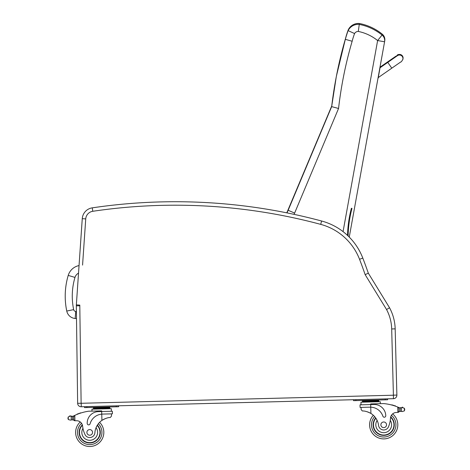 <?xml version="1.0" encoding="UTF-8"?>
<svg xmlns="http://www.w3.org/2000/svg" width="470" height="470" viewBox="0 0 470 470"><rect width="100%" height="100%" fill="white"/><g stroke="black" fill="none" stroke-linecap="round" stroke-linejoin="round"><path stroke-width="0.7" d="M388.173 62.122L387.903 61.723L395.934 56.171C397.943 55.983 396.427 52.705 402.455 55.965A3.525 3.525 10.9 0 1 403.019 58.644L402.455 55.965A3.525 3.525 10.9 0 0 396.41 56.382A3.525 3.525 10.9 0 1 403.019 58.644L402.907 59.214A3.525 3.525 10.9 0 1 402.767 59.731M378.168 78.149L379.989 67.11M391.792 68.191L387.774 62.398L380.048 67.756L378.274 77.568L400.745 61.958C401.08 62.193 401.803 61.282 402.907 59.214A3.525 3.525 10.9 0 0 397.273 55.777M380.283 66.505L380.06 67.751L380.283 66.505M380.177 67.081L387.903 61.723M396.88 395.07L393.402 395.164L393.449 398.689A3.525 3.525 0 0 0 396.88 395.07L395.17 328.865A47 47 0 0 0 389.56 307.785L368.315 273.164A472.056 472.056 0 0 0 362.793 258.059A61.1 61.1 0 0 0 349.251 237.091L384.748 40.872A7.05 7.05 -169.1 0 0 382.239 34.134L382.063 35.038A7.05 7.05 10.9 0 1 384.572 41.777L377.627 40.555L343.065 231.622M336.35 76.446A406.932 406.926 10.9 0 1 336.438 75.993A406.932 406.926 10.9 0 1 345.532 38.446L345.532 38.446A81.028 81.028 10.9 0 1 348.305 29.733L348.305 29.733A11.215 11.215 10.9 0 1 359.427 23.5L359.256 24.405A52.217 52.217 -169.1 0 1 382.063 35.038L377.627 40.555A45.167 45.167 10.9 0 0 358.31 31.437L359.256 24.405A11.215 11.215 -169.1 0 0 348.129 30.644A81.028 81.028 -169.1 0 0 345.362 39.351A406.932 406.926 -169.1 0 0 331.667 106.631L288.157 210.255A252.625 252.619 -169.1 0 0 287 212.887M382.239 34.134L382.239 34.134C375.501 28.729 367.898 25.186 359.427 23.5A52.217 52.217 10.9 0 1 382.239 34.134A7.05 7.05 0 0 1 384.748 40.872L380.118 66.476L384.748 40.872M331.738 106.056L331.556 106.49A0.588 0.588 10.9 0 1 331.708 106.273M331.556 106.49L331.432 107.113L331.679 106.525M288.333 209.35L331.749 105.95L286.8 212.845A252.625 252.619 10.9 0 1 288.333 209.35L288.157 210.255L294.62 213.092L338.553 108.47L331.667 106.631L336.262 76.898M338.553 108.47A399.882 399.876 10.9 0 1 352.153 41.248L345.362 39.351L345.532 38.446L348.305 29.733L348.129 30.644L354.574 33.552A4.165 4.165 10.9 0 1 358.31 31.437M79.048 265.568A14.176 14.176 0 0 0 68.221 275.408L74.977 277.418A7.126 7.126 0 0 1 78.525 273.146M68.221 275.408A73.103 73.05 -175.2 0 0 66.758 311.058A9.371 9.371 0 0 0 75.165 318.484L75.746 311.457A2.321 2.321 0 0 1 73.661 309.618A66.053 66 -175.2 0 1 74.977 277.418M75.165 318.484L76.498 318.595M347.541 235.429A115.973 115.973 -40.8 0 1 351.413 208.228M351.983 208.38A115.385 115.379 139.2 0 0 348.123 235.981M286.8 212.845A565.187 565.187 0 0 0 92.261 207.852A11.75 11.75 0 0 0 82.262 218.667L76.352 304.871A11.75 11.75 0 0 0 76.328 305.835L77.644 403.284A3.525 3.525 0 0 0 81.263 406.762L393.449 398.689M368.315 273.164A472.056 472.056 0 0 0 362.793 258.059A472.056 472.056 0 0 1 368.315 273.164L365.155 274.656L386.546 309.519A43.522 43.522 0 0 1 391.692 328.953L393.402 395.164M389.56 307.785A47 47 0 0 1 395.17 328.865A47 47 0 0 0 389.56 307.785L386.546 309.519M92.772 211.288L92.261 207.852A565.187 565.187 0 0 1 321.598 221.006A61.1 61.1 0 0 1 362.793 258.059A61.1 61.1 0 0 0 321.598 221.006A565.187 565.187 0 0 0 92.261 207.852A11.75 11.75 0 0 0 82.262 218.667L85.734 218.908A8.272 8.272 0 0 1 92.772 211.288A561.709 561.709 0 0 1 320.699 224.366A57.622 57.622 0 0 1 359.55 259.311A468.578 468.578 0 0 1 365.155 274.656M71.176 416.373L72.427 416.361A3.96 3.96 0 0 0 73.543 415.997A49.961 49.961 0 0 1 74.278 415.633L74.795 415.386L73.649 416.661L73.725 419.657L73.661 417.166A44.785 44.785 0 0 0 73.626 417.184L73.69 419.657A0.364 0.364 0 0 1 73.214 420.021A3.96 3.96 0 0 0 72.515 419.875L71.264 419.927L72.515 419.875L72.427 416.361L71.176 416.373A0.364 0.364 0 0 1 71.904 416.414A3.96 3.96 0 0 1 71.176 416.373L71.264 419.927L70.529 420.151L71.264 419.927M70.441 416.191A0.364 0.364 0 0 0 70.136 415.762A0.364 0.364 0 0 0 69.719 416.079A1.851 1.851 0 0 1 70.424 416.185L68.244 416.919L67.962 418.494L68.315 419.534L70.529 420.151M398.266 407.255A49.961 49.961 0 0 1 399.018 407.578A3.96 3.96 0 0 0 399.453 407.743A0.364 0.364 0 0 0 398.983 408.101L399.001 408.771A44.785 44.785 0 0 0 398.96 408.759L399.024 411.25L398.948 408.254L397.743 407.038L397.879 412.384L399.024 411.25A1.11 1.11 0 0 1 397.943 412.384M402.126 407.613A0.364 0.364 0 0 1 402.408 407.173A0.364 0.364 0 0 1 402.843 407.466A1.851 1.851 0 0 0 402.144 407.608L404.359 408.23L404.711 409.27L404.423 410.845L402.244 411.579L401.498 411.385L402.244 411.579M399.453 407.743A3.96 3.96 0 0 0 400.152 407.889L401.404 407.837A0.364 0.364 0 0 0 400.681 407.913A3.96 3.96 0 0 0 401.404 407.837L400.152 407.889L400.246 411.397L401.498 411.385L400.246 411.397A3.96 3.96 0 0 0 399.553 411.579A0.364 0.364 0 0 1 399.065 411.244M373.321 415.263A14.1 14.1 0 0 0 369.614 425.162A14.1 14.1 0 0 1 373.321 415.263A14.1 14.1 0 0 0 389.912 437.464A14.1 14.1 0 0 0 392.638 413.888A14.1 14.1 0 0 1 389.912 437.464A14.1 14.1 0 0 1 369.614 425.162A14.1 14.1 0 0 0 389.912 437.464A14.1 14.1 0 0 0 392.638 413.888M74.865 420.738L73.725 419.657A1.11 1.11 0 0 0 74.865 420.738L74.93 420.738A33.305 33.305 0 0 1 76.798 420.744A6.045 6.045 0 0 1 82.608 426.126A25.909 25.909 0 0 0 84.923 434.339A5.182 5.182 0 0 0 94.887 432.753A16.385 16.385 0 0 1 101.919 420.397C105.356 418.388 108.141 417.43 110.28 417.519L111.484 416.085L111.425 413.859L111.484 416.085M102.566 414.088L112.412 413.835L112.348 411.238L98.43 411.603A11.533 11.533 0 0 0 87.197 423.429A1.475 1.475 0 0 0 90.093 423.793A13.319 13.319 0 0 1 101.755 414.135L102.566 414.088L101.755 414.135L101.919 420.397L102.748 419.857M103.406 419.481L104.146 419.105M104.81 418.805L105.298 418.606M74.93 420.738L74.795 415.386A49.961 49.961 0 0 1 88.566 411.215L101.673 410.874L101.755 414.135M105.68 407.408L109.78 407.302L109.798 408.007L93.413 408.43L93.395 407.725L105.68 407.408L105.697 408.113M97.49 407.619L97.507 408.324M93.43 409.135L93.413 408.43M79.976 413.3A0.364 0.364 0 0 1 80.658 413.077M78.584 413.8A0.364 0.364 0 0 1 79.26 413.553M77.192 414.34A0.364 0.364 0 0 1 77.861 414.07M73.114 416.179A0.364 0.364 0 0 1 73.608 416.514L73.69 419.657M67.95 417.977L67.962 418.494M92.002 411.127L91.95 409.17L111.29 408.671L111.361 411.268M116.237 405.857L118.587 405.792L118.61 406.732L116.26 406.797L116.237 405.857M86.891 407.555L86.868 406.615L84.518 406.673L84.547 407.613L116.26 406.797M97.39 425.115A10.575 10.575 0 0 1 85.752 442.2A10.575 10.575 0 0 1 82.321 424.845M99.599 422.336A14.1 14.1 0 0 1 84.183 445.366A14.1 14.1 0 0 1 80.241 421.966M94.887 432.753A16.385 16.385 0 0 1 96.062 427.694L97.108 425.579A16.385 16.385 0 0 0 96.062 427.694A7.896 7.896 0 0 1 92.296 439.861A7.896 7.896 0 0 1 82.949 428.346L82.608 426.126A6.045 6.045 0 0 0 82.485 425.426L82.608 426.126M97.208 425.403A10.246 10.246 0 0 1 93.606 441.882A10.246 10.246 0 0 1 82.432 425.203M86.903 432.471A2.82 2.82 0 0 0 91.198 434.803A2.82 2.82 0 0 0 91.068 429.921A2.82 2.82 0 0 0 86.903 432.471M361.136 409.634L361.078 407.402L361.136 409.634L362.411 410.997C364.538 410.804 367.376 411.614 370.906 413.441A16.385 16.385 0 0 1 378.567 425.421A5.182 5.182 0 0 0 388.608 426.49A25.909 25.909 0 0 0 390.494 418.165A6.045 6.045 0 0 1 396.016 412.49A33.305 33.305 0 0 1 397.879 412.384M367.446 411.826L367.94 412.002M368.615 412.266L369.379 412.607M370.055 412.948L370.906 413.441L370.748 407.179L369.937 407.173L370.748 407.179L370.677 404.558L360.026 404.835L360.09 407.431L369.937 407.173M370.748 407.179A13.319 13.319 0 0 1 382.897 416.22A1.475 1.475 0 0 0 385.77 415.709A11.533 11.533 0 0 0 373.938 404.476L370.677 404.558L370.666 403.924L383.767 403.583A49.961 49.961 0 0 1 397.743 407.038M404.711 409.27L404.723 409.787M362.382 400.769L378.767 400.346L378.785 401.051L362.399 401.474L362.382 400.769M374.672 400.452L374.69 401.157M366.482 400.663L366.5 401.368M378.808 401.756L378.791 401.051M392.456 405.222A0.364 0.364 0 0 0 391.763 405.034M393.872 405.645A0.364 0.364 0 0 0 393.184 405.434M395.294 406.115A0.364 0.364 0 0 0 394.606 405.88M360.942 402.214L361.013 404.811L360.942 402.214L380.283 401.715L380.33 403.671M385.253 399.841L387.597 399.776L387.574 398.842L385.224 398.901L385.253 399.841L355.884 400.599L355.861 399.659L353.511 399.717L353.534 400.657L355.884 400.599M375.677 417.918A10.575 10.575 0 0 0 388.179 434.38A10.575 10.575 0 0 0 390.711 416.872M390.494 418.165L390.264 420.397A7.896 7.896 0 0 1 386.105 432.324A7.896 7.896 0 0 1 377.134 420.427L375.982 418.37M390.623 417.231A10.246 10.246 0 0 1 387.962 434.121A10.246 10.246 0 0 1 375.871 418.2M386.528 424.727A2.82 2.82 0 0 0 382.239 422.395A2.82 2.82 0 0 0 382.363 427.277A2.82 2.82 0 0 0 386.528 424.727M378.009 78.12L349.251 237.091L378.009 78.12M352.153 41.248A73.978 73.978 10.9 0 1 354.574 33.552M294.061 214.361A245.575 245.569 10.9 0 1 294.62 213.092M66.758 311.058L73.661 309.618M76.404 311.51L75.746 311.457M82.567 265.098L85.734 218.908M79.994 319.964L79.982 318.889M362.793 258.059L359.55 259.311M321.598 221.006L320.699 224.366M76.352 304.871L79.824 305.112A8.272 8.272 0 0 0 79.8 305.788L81.122 403.237L79.8 305.788L76.328 305.835M77.644 403.284L81.175 403.284L81.263 406.762M393.361 395.211L81.175 403.284M395.17 328.865L391.692 328.953M98.353 423.752A12.22 12.22 0 0 1 101.937 432.083A12.22 12.22 0 0 0 98.353 423.752A12.22 12.22 0 0 1 84.894 443.627A12.22 12.22 0 0 1 81.545 423.317A12.22 12.22 0 0 0 84.894 443.627A12.22 12.22 0 0 0 101.937 432.083A12.22 12.22 0 0 1 84.894 443.627A12.22 12.22 0 0 1 81.545 423.317M374.643 416.608A12.22 12.22 0 0 0 371.494 425.115A12.22 12.22 0 0 1 374.643 416.608A12.22 12.22 0 0 0 389.107 435.761A12.22 12.22 0 0 0 391.404 415.304A12.22 12.22 0 0 1 389.107 435.761A12.22 12.22 0 0 1 371.494 425.115A12.22 12.22 0 0 0 389.107 435.761A12.22 12.22 0 0 0 391.404 415.304M68.244 416.919L68.315 419.534M404.359 408.23L404.423 410.845M401.404 407.837L401.498 411.385M387.774 62.398L397.303 55.754M359.427 23.5C354.433 23.277 350.72 25.357 348.305 29.733M345.532 38.446L336.438 75.993M107.865 407.014L107.06 407.29M109.816 408.712L109.798 408.007M96.215 407.654L95.293 407.337M362.417 402.179L362.399 401.474M375.947 400.416L376.852 400.058M365.208 400.698L364.279 400.381"/></g></svg>
